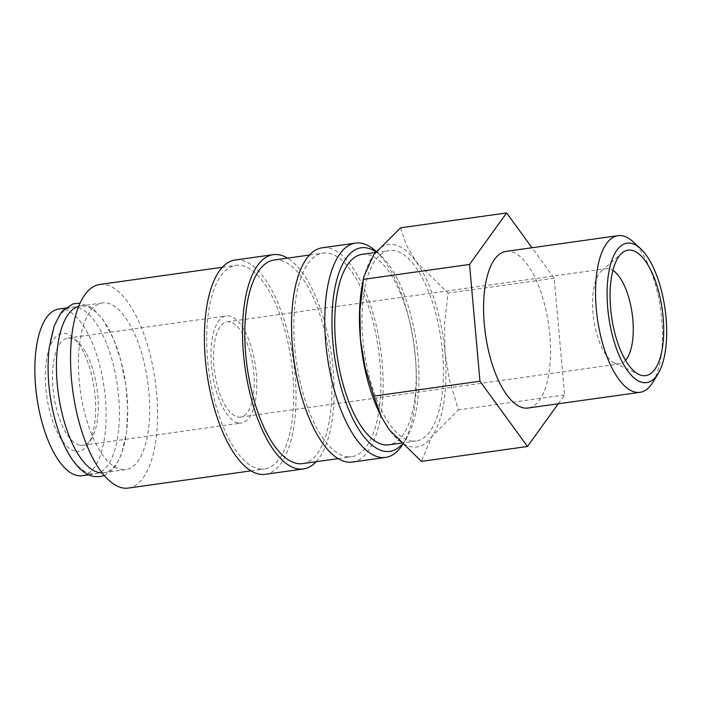 <?xml version="1.0" encoding="UTF-8"?>
<svg xmlns="http://www.w3.org/2000/svg" width="701" height="701" viewBox="0 0 701 701"><rect width="100%" height="100%" fill="white"/><g stroke="black" fill="none" stroke-linecap="round" stroke-linejoin="round"><path stroke-width="0.53" stroke-dasharray="3.5 2.63" d="M91.191 473.815A84.164 33.981 -98 0 1 49.438 390.063A84.164 33.981 -98 0 1 72.054 307.187A84.164 33.981 -98 0 1 76.321 307.24A84.164 33.981 -98 0 1 118.075 390.992A84.164 33.981 -98 0 1 95.45 473.867A84.164 33.981 -98 0 1 91.191 473.815M402.409 444.925A108.208 43.69 82 0 0 403.163 443.742A108.208 43.69 82 0 0 413.835 344.191A108.208 43.69 82 0 0 376.165 251.44M401.918 444.434A102.793 41.508 82 0 0 406.431 438.379A102.793 41.508 82 0 0 416.569 343.814A102.793 41.508 82 0 0 380.792 255.69A102.793 41.508 82 0 0 375.92 251.834M352.384 462.09A108.208 43.69 82 0 0 381.467 355.53A108.208 43.69 82 0 0 327.788 247.847A108.208 43.69 82 0 0 322.302 247.777M302.622 463.606A102.793 41.508 82 0 0 330.241 362.382A102.793 41.508 82 0 0 279.252 260.089A102.793 41.508 82 0 0 274.038 260.018M346.425 456.658A102.793 41.508 82 0 0 351.63 456.728A102.793 41.508 82 0 0 379.259 355.503A102.793 41.508 82 0 0 328.261 253.201A102.793 41.508 82 0 0 323.056 253.131A102.793 41.508 82 0 0 295.428 354.364A102.793 41.508 82 0 0 346.425 456.658M265.25 474.314A108.208 43.69 82 0 0 294.324 367.762A108.208 43.69 82 0 0 240.653 260.08A108.208 43.69 82 0 0 235.168 260.01M316.125 461.714A108.208 43.69 82 0 0 331.599 355.74A108.208 43.69 82 0 0 287.55 258.117M128.344 488.071A102.793 41.508 82 0 0 155.964 386.847A102.793 41.508 82 0 0 104.975 284.545A102.793 41.508 82 0 0 99.761 284.475M259.282 468.89A102.793 41.508 82 0 0 264.496 468.96A102.793 41.508 82 0 0 292.124 367.736A102.793 41.508 82 0 0 241.126 265.434A102.793 41.508 82 0 0 235.913 265.364A102.793 41.508 82 0 0 208.293 366.597A102.793 41.508 82 0 0 259.282 468.89M400.543 227.825L406.615 245.604L416.035 261.604L448.07 293.071L444.53 324.212L445.012 352.621A102.197 41.263 -98 0 1 431.667 436.776A102.197 41.263 -98 0 1 411.724 446.887A102.197 41.263 -98 0 1 389.353 429.906A102.197 41.263 -98 0 1 380.608 415.378M362.294 284.904A102.197 41.263 -98 0 1 373.721 254.743A102.197 41.263 -98 0 1 393.673 244.623A102.197 41.263 -98 0 1 416.035 261.604A102.197 41.263 -98 0 1 445.012 352.621L449.551 380.468L458.489 409.848L431.667 436.776L421.389 461.372M506.069 251.379A79.09 31.939 -98 0 1 510.083 251.431A79.09 31.939 -98 0 1 549.312 330.145A79.09 31.939 -98 0 1 528.063 408.026M102.074 472.833A84.164 33.981 82 0 0 103.766 472.702A84.164 33.981 82 0 0 126.382 389.826A84.164 33.981 82 0 0 84.637 306.074A84.164 33.981 82 0 0 80.37 306.022A84.164 33.981 82 0 0 78.705 306.355M121.483 469.556A84.164 33.981 82 0 0 125.751 469.617A84.164 33.981 82 0 0 148.367 386.742A84.164 33.981 82 0 0 106.622 302.99A84.164 33.981 82 0 0 102.355 302.928A84.164 33.981 82 0 0 79.739 385.813A84.164 33.981 82 0 0 121.483 469.556M362.093 254.332A96.186 38.835 -98 0 1 366.974 254.402A96.186 38.835 -98 0 1 414.685 350.114A96.186 38.835 -98 0 1 388.836 444.828M411.189 440.938A96.186 38.835 82 0 0 416.07 441.008A96.186 38.835 82 0 0 441.919 346.294A96.186 38.835 82 0 0 394.199 250.572A96.186 38.835 82 0 0 389.327 250.511A96.186 38.835 82 0 0 363.477 345.225A96.186 38.835 82 0 0 411.189 440.938M238.112 417.051A48.089 19.418 82 0 0 240.548 417.077A48.089 19.418 82 0 0 253.473 369.725A48.089 19.418 82 0 0 229.621 321.864A48.089 19.418 82 0 0 227.185 321.829A48.089 19.418 82 0 0 214.261 369.19A48.089 19.418 82 0 0 238.112 417.051M625.537 360.358A48.089 19.418 -98 0 1 619.605 363.872A48.089 19.418 -98 0 1 617.169 363.837A48.089 19.418 -98 0 1 614.488 362.987A48.089 19.418 -98 0 1 593.694 318.946A48.089 19.418 -98 0 1 601.554 270.884A48.089 19.418 -98 0 1 606.234 268.623A48.089 19.418 -98 0 1 608.678 268.658A48.089 19.418 -98 0 1 612.911 270.367M80.168 445.24A54.1 21.845 82 0 0 82.902 445.284A54.1 21.845 82 0 0 91.682 438.44A54.1 21.845 82 0 0 97.018 388.669A54.1 21.845 82 0 0 78.188 342.29A54.1 21.845 82 0 0 70.608 338.162A54.1 21.845 82 0 0 67.866 338.127A54.1 21.845 82 0 0 53.329 391.403A54.1 21.845 82 0 0 80.168 445.24M238.647 423.001A54.1 21.845 82 0 0 241.389 423.036A54.1 21.845 82 0 0 255.926 369.76A54.1 21.845 82 0 0 229.087 315.914A54.1 21.845 82 0 0 226.344 315.879A54.1 21.845 82 0 0 211.807 369.155A54.1 21.845 82 0 0 238.647 423.001M75.743 451.286A59.515 24.036 82 0 0 88.414 443.803A59.515 24.036 82 0 0 94.284 389.046A59.515 24.036 82 0 0 73.561 338.031A59.515 24.036 82 0 0 65.228 333.501A59.515 24.036 82 0 0 45.845 388.398A59.515 24.036 82 0 0 75.743 451.286M58.788 309.045A84.164 33.981 -98 0 1 63.055 309.106A84.164 33.981 -98 0 1 104.799 392.858A84.164 33.981 -98 0 1 82.183 475.734M652.833 382.317A79.09 31.939 82 0 0 660.631 309.553A79.09 31.939 82 0 0 633.099 241.749M558.224 403.794L564.585 394.961L554.167 278.183L531.998 247.742M564.585 394.961L458.489 409.848M554.167 278.183L448.07 293.071M380.792 255.69L376.209 251.475M406.431 438.379L403.163 443.742M338.119 458.629L351.63 456.728M250.984 470.853L264.496 468.96M103.766 472.702L125.751 469.617M400.665 443.172L416.07 441.008M240.548 417.077L619.605 363.872M82.902 445.284L241.389 423.036M78.188 342.29L73.561 338.031M91.682 438.44L88.414 443.803M614.488 362.987L638.944 374.465M601.554 270.884L621.91 253.122M88.799 474.805L95.45 473.867M104.265 475.523L112.642 469.635L115.402 466.226L121.632 453.906L126.566 432.272L127.705 408.946L125.856 385.357L120.922 360.673L113.413 338.601L102.6 319.008L93.408 309.097L89.973 306.67L80.072 303.174M65.403 308.116L72.054 307.187M67.866 338.127L226.344 315.879M227.185 321.829L606.234 268.623M375.429 252.456L389.327 250.511M80.37 306.022L102.355 302.928M222.41 267.265L235.913 265.364M309.544 255.033L323.056 253.131"/><path stroke-width="1.05" d="M376.209 251.475L376.165 251.44A108.208 43.69 82 0 0 361.006 243.186A108.208 43.69 82 0 0 355.521 243.116A108.208 43.69 82 0 0 326.447 349.668A108.208 43.69 82 0 0 380.117 457.35A108.208 43.69 82 0 0 385.603 457.42A108.208 43.69 82 0 0 402.409 444.925M375.92 251.834A102.793 41.508 82 0 0 366.386 247.856A102.793 41.508 82 0 0 332.905 342.675A102.793 41.508 82 0 0 384.542 451.304A102.793 41.508 82 0 0 401.918 444.434M355.521 243.116L322.302 247.777A108.208 43.69 82 0 0 293.22 354.338A108.208 43.69 82 0 0 346.899 462.012A108.208 43.69 82 0 0 352.384 462.09L385.603 457.42M309.544 255.033L274.038 260.018A102.793 41.508 82 0 0 246.41 361.243A102.793 41.508 82 0 0 297.408 463.536A102.793 41.508 82 0 0 302.622 463.606L338.119 458.629M287.55 258.117A108.208 43.69 82 0 0 278.77 254.735A108.208 43.69 82 0 0 273.285 254.656L235.168 260.01A108.208 43.69 82 0 0 206.085 366.562A108.208 43.69 82 0 0 259.764 474.244A108.208 43.69 82 0 0 265.25 474.314L303.367 468.969A108.208 43.69 82 0 0 316.125 461.714M273.285 254.656A108.208 43.69 82 0 0 244.211 361.217A108.208 43.69 82 0 0 297.881 468.89A108.208 43.69 82 0 0 303.367 468.969M222.41 267.265L99.761 284.475A102.793 41.508 82 0 0 72.142 385.708A102.793 41.508 82 0 0 123.131 488.001A102.793 41.508 82 0 0 128.344 488.071L250.984 470.853M640.521 248.583L633.099 241.749A79.09 31.939 82 0 0 622.015 235.72A79.09 31.939 82 0 0 618.01 235.667A79.09 31.939 82 0 0 596.753 313.557A79.09 31.939 82 0 0 635.991 392.262A79.09 31.939 82 0 0 639.995 392.315A79.09 31.939 82 0 0 652.833 382.317L658.09 373.694A70.398 28.426 82 0 0 665.03 308.931A70.398 28.426 82 0 0 640.521 248.583A70.398 28.426 82 0 0 630.663 243.221A70.398 28.426 82 0 0 607.732 308.16A70.398 28.426 82 0 0 643.097 382.553A70.398 28.426 82 0 0 658.09 373.694M639.995 392.315L528.063 408.026A79.09 31.939 -98 0 1 524.05 407.973A79.09 31.939 -98 0 1 484.812 329.268A79.09 31.939 -98 0 1 506.069 251.379L618.01 235.667M78.705 306.355A84.164 33.981 82 0 0 57.999 390.974A84.164 33.981 82 0 0 99.498 472.649A84.164 33.981 82 0 0 102.074 472.833M400.665 443.172L388.836 444.828A96.186 38.835 -98 0 1 383.964 444.767A96.186 38.835 -98 0 1 336.252 349.045A96.186 38.835 -98 0 1 362.093 254.332L375.429 252.456M612.911 270.367A48.089 19.418 -98 0 1 632.153 313.549A48.089 19.418 -98 0 1 625.537 360.358M642.475 375.587A63.362 25.586 -98 0 1 638.944 374.465A63.362 25.586 -98 0 1 611.544 316.44A63.362 25.586 -98 0 1 621.91 253.122A63.362 25.586 -98 0 1 631.286 250.187A63.362 25.586 -98 0 1 663.111 317.141A63.362 25.586 -98 0 1 642.475 375.587M88.799 474.805L82.183 475.734A84.164 33.981 -98 0 1 77.916 475.672A84.164 33.981 -98 0 1 36.172 391.929A84.164 33.981 -98 0 1 58.788 309.045L65.403 308.116M527.485 446.484L421.389 461.372L389.353 429.906L381.405 416.946L373.861 396.118L364.923 366.737L360.384 338.898L359.902 310.482L363.442 279.349L363.889 276.553L373.721 254.743L400.543 227.825L506.639 212.929L469.539 264.452L479.966 381.23L527.485 446.484L558.224 403.794M381.405 416.946L380.608 415.378A102.197 41.263 -98 0 1 360.384 338.898A102.197 41.263 -98 0 1 362.294 284.904L363.889 276.553M531.998 247.742L506.639 212.929M479.966 381.23L373.861 396.118M469.539 264.452L363.442 279.349M80.072 303.174L73.132 303.831L63.178 310.254L60.417 313.662L54.187 325.983L49.263 347.617C47.484 362.18 47.721 377.821 49.973 394.532C55.694 436.565 73.877 473.534 94.451 476.549L100.077 476.619L104.265 475.523"/></g></svg>
